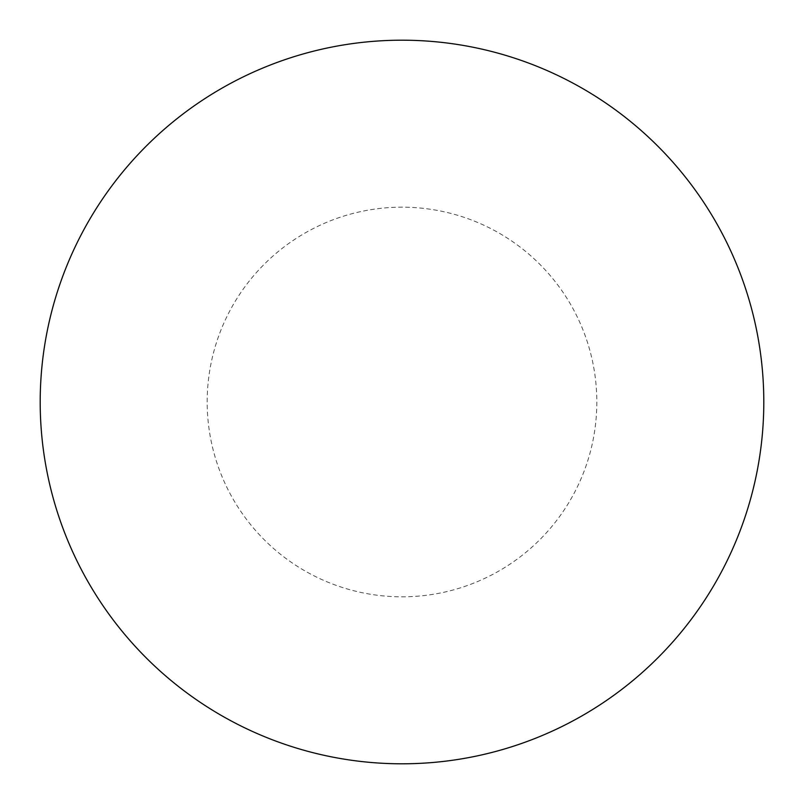 <?xml version="1.0" encoding="UTF-8"?>
<svg xmlns="http://www.w3.org/2000/svg" width="804" height="804" viewBox="0 0 804 804"><rect width="100%" height="100%" fill="white"/><g stroke="black" fill="none" stroke-linecap="round" stroke-linejoin="round"><path stroke-width="0.6" stroke-dasharray="4.02 3.01" d="M763.8 402A361.8 361.8 0 0 1 221.1 715.329A361.8 361.8 0 0 1 221.1 88.671A361.8 361.8 0 0 1 763.8 402M596.819 402A194.819 194.819 0 0 1 304.595 570.719A194.819 194.819 0 0 1 304.595 233.281A194.819 194.819 0 0 1 596.819 402A194.819 194.819 0 0 1 304.595 570.719A194.819 194.819 0 0 1 304.595 233.281A194.819 194.819 0 0 1 596.819 402"/><path stroke-width="1.21" d="M763.8 402A361.8 361.8 0 0 1 221.1 715.329A361.8 361.8 0 0 1 221.1 88.671A361.8 361.8 0 0 1 763.8 402"/></g></svg>
